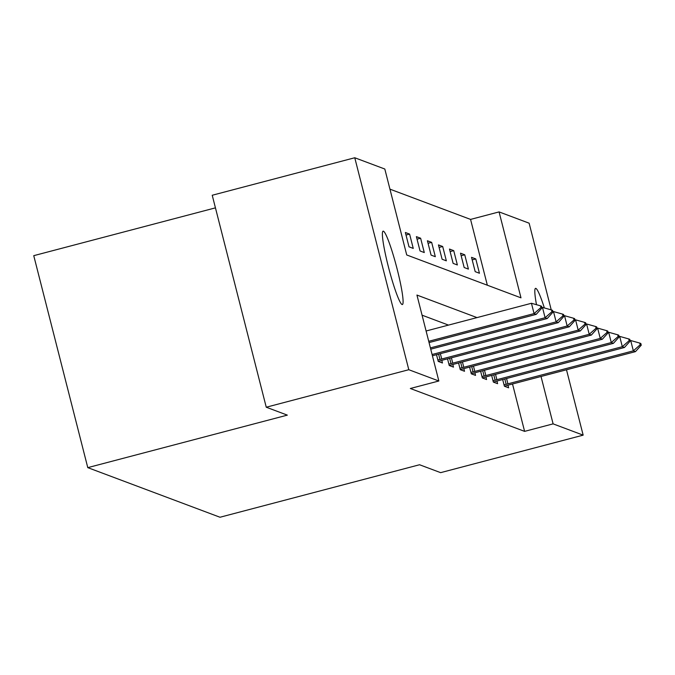 <?xml version="1.0" encoding="UTF-8"?>
<svg xmlns="http://www.w3.org/2000/svg" width="675" height="675" viewBox="0 0 675 675"><rect width="100%" height="100%" fill="white"/><g stroke="black" fill="none" stroke-linecap="round" stroke-linejoin="round"><path stroke-width="1.01" d="M536.49 304.695A37.935 3.957 -104.7 0 1 535.528 288.368A37.935 3.957 -104.7 0 1 535.84 288.394A37.935 3.957 -104.7 0 1 544.354 307.943M402.081 304.509A37.935 3.957 -104.7 0 1 388.564 267.502A37.935 3.957 -104.7 0 1 383.088 231.154A37.935 3.957 -104.7 0 1 383.392 231.179A37.935 3.957 -104.7 0 1 396.917 268.194A37.935 3.957 -104.7 0 1 402.393 304.535A37.935 3.957 -104.7 0 1 402.081 304.509M215.443 207.858L33.75 255.665L87.775 467.632L219.999 517.244L419.546 464.746L440.623 472.652L583.158 435.147L553.103 423.866L541.029 376.481M87.775 467.632L287.331 415.125L266.254 407.219L212.228 195.252L354.763 157.756L384.817 169.028L406.721 254.964L520.982 297.835L499.078 211.908L529.133 223.189L551.23 309.876M487.342 285.213L470.568 219.409L389.948 189.152M470.568 219.409L499.078 211.908M409.008 246.822L413.252 248.408L409.598 234.09L405.363 232.495L409.008 246.822M420.044 250.957L424.28 252.551L420.635 238.233L416.391 236.638L420.044 250.957M431.072 255.099L435.316 256.694L431.663 242.367L427.418 240.773L431.072 255.099M442.1 259.234L446.344 260.828L442.69 246.51L438.455 244.915L442.1 259.234M453.127 263.377L457.372 264.971L453.727 250.644L449.483 249.058L453.127 263.377M464.164 267.519L468.408 269.106L464.754 254.787L460.51 253.192L464.164 267.519M475.192 271.654L479.436 273.248L475.782 258.93L471.538 257.335L475.192 271.654M476.997 317.596L416.939 295.059L438.843 380.995L410.341 388.496L524.602 431.367L512.519 383.982M448.495 325.097L422.069 315.183M436.506 354.696L438.218 361.395L442.454 362.99L441.796 360.374M447.533 358.83L449.246 365.529L453.49 367.124L452.824 364.517M458.57 362.973L460.274 369.672L464.518 371.267L463.852 368.651M608.158 332.775L607.719 331.054L606.665 330.657L607.095 332.378L608.158 332.775L602.37 339.221L476.938 372.22A5.932 0.43 165.7 0 0 475.251 372.684L471.327 373.823L475.546 375.401L474.879 372.794M471.302 373.815L469.597 367.107M480.625 371.25L482.338 377.949L486.582 379.544L485.916 376.928M630.222 341.052L629.783 339.331L628.72 338.934L629.159 340.656L630.222 341.052L624.434 347.498L499.002 380.498A5.932 0.43 165.7 0 0 497.306 380.97L493.391 382.101L497.61 383.678L496.943 381.071M493.366 382.092L491.662 375.393M502.689 379.527L504.394 386.227L508.638 387.821L507.971 385.214M266.254 407.219L408.797 369.714L354.763 157.756M566.494 369.782L583.158 435.147M524.602 431.367L553.103 423.866M438.843 380.995L408.797 369.714M406.004 235.035L409.598 234.09M417.04 239.178L420.635 238.233M428.068 243.312L431.663 242.367M439.096 247.455L442.69 246.51M450.124 251.589L453.727 250.644M461.16 255.732L464.754 254.787M472.188 259.875L475.782 258.93M541.974 307.935L541.536 306.222L540.481 305.817L540.92 307.538L541.974 307.935L536.195 314.381L429.055 342.571M428.726 341.305L534.068 313.588L531.444 303.277L540.481 305.817M426.102 330.995L531.444 303.277M536.195 314.381L534.068 313.588L540.92 307.538M553.011 312.078L552.572 310.357L551.509 309.96L551.947 311.681L553.011 312.078L547.222 318.524L430.734 349.169M430.414 347.903L545.096 317.723L542.472 307.412L551.509 309.96M541.882 307.572L542.472 307.412M547.222 318.524L545.096 317.723L551.947 311.681M564.038 316.212L563.6 314.499L562.537 314.094L562.975 315.816L564.038 316.212L558.25 322.658L432.818 355.666A5.932 0.43 165.7 0 0 432.413 355.767M432.093 354.502L556.133 321.865L553.5 311.555L562.537 314.094M552.918 311.707L553.5 311.555M558.25 322.658L556.133 321.865L562.975 315.816M575.066 320.355L574.627 318.634L573.573 318.237L574.012 319.958L575.066 320.355L569.278 326.801L443.846 359.8A5.932 0.43 165.7 0 0 442.159 360.273L438.235 361.403M437.847 359.952L439.965 359.446A5.932 0.43 165.7 0 0 441.728 359.007L567.16 326.008L564.536 315.689L573.573 318.237M563.946 315.849L564.536 315.689M569.278 326.801L567.16 326.008L574.012 319.958M586.102 324.498L585.664 322.777L584.601 322.38L585.039 324.093L586.102 324.498L580.314 330.936L454.882 363.943A5.932 0.43 165.7 0 0 453.187 364.407L449.272 365.538M448.875 364.095L451.001 363.589A5.932 0.43 165.7 0 0 452.756 363.15L578.188 330.142L575.564 319.832L584.601 322.38M574.973 319.984L575.564 319.832M580.314 330.936L578.188 330.142L585.039 324.093M597.13 328.632L596.692 326.911L595.628 326.514L596.067 328.236L597.13 328.632L591.342 335.078L465.91 368.077A5.932 0.43 165.7 0 0 464.214 368.55L460.299 369.681M459.911 368.238L462.029 367.723A5.932 0.43 165.7 0 0 463.792 367.284L589.224 334.285L586.592 323.975L595.628 326.514M586.001 324.127L586.592 323.975M591.342 335.078L589.224 334.285L596.067 328.236M470.939 372.372L473.057 371.866A5.932 0.43 165.7 0 0 474.82 371.427L600.252 338.42L597.62 328.109L606.665 330.657M597.038 328.261L597.62 328.109M602.37 339.221L600.252 338.42L607.095 332.378M619.186 336.909L618.756 335.197L617.692 334.792L618.131 336.513L619.186 336.909L613.406 343.356L487.974 376.363A5.932 0.43 165.7 0 0 486.278 376.827L482.363 377.958M481.967 376.515L484.093 376.009A5.932 0.43 165.7 0 0 485.848 375.562L611.28 342.562L608.656 332.252L617.692 334.792M608.065 332.404L608.656 332.252M613.406 343.356L611.28 342.562L618.131 336.513M493.003 380.649L495.121 380.143A5.932 0.43 165.7 0 0 496.884 379.704L622.316 346.697L619.684 336.386L628.72 338.934M619.093 336.547L619.684 336.386M624.434 347.498L622.316 346.697L629.159 340.656M641.25 345.187L640.811 343.474L639.748 343.077L640.187 344.79L641.25 345.187L635.462 351.633L510.03 384.64A5.932 0.43 165.7 0 0 508.334 385.104L504.419 386.235M504.031 384.792L506.149 384.286A5.932 0.43 165.7 0 0 507.912 383.839L633.344 350.84L630.712 340.529L639.748 343.077M630.129 340.681L630.712 340.529M635.462 351.633L633.344 350.84L640.187 344.79M441.728 359.007L440.37 353.675M439.965 359.446L438.615 354.139M452.756 363.15L451.398 357.817M451.001 363.589L449.643 358.282M463.792 367.284L462.434 361.952M462.029 367.723L460.679 362.416M474.82 371.427L473.462 366.095M473.057 371.866L471.707 366.559M485.848 375.562L484.49 370.238M484.093 376.009L482.735 370.693M496.884 379.704L495.526 374.372M495.121 380.143L493.763 374.836M507.912 383.839L506.554 378.515M506.149 384.286L504.799 378.97"/></g></svg>
